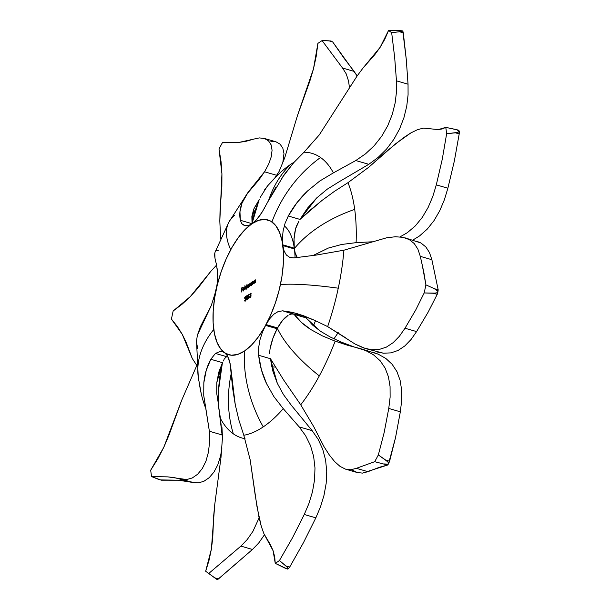 <?xml version="1.0" encoding="UTF-8"?>
<svg xmlns="http://www.w3.org/2000/svg" width="610" height="610" viewBox="0 0 610 610"><rect width="100%" height="100%" fill="white"/><g stroke="black" fill="none" stroke-linecap="round" stroke-linejoin="round"><path stroke-width="0.91" d="M201.208 393.549A146.438 63.737 -73.8 0 0 205.867 408.639L203.74 395.532L203.831 382.729L206.21 370.43L210.785 359.275L215.467 353.426L226.729 356.697A32.307 14.06 -73.8 0 0 226.157 357.102A32.307 14.06 106.2 0 1 226.729 356.697L227.629 356.141A32.307 14.06 -73.8 0 0 226.729 356.697L215.467 353.426L220.149 351.421L222.436 351.642M222.383 351.627L224.411 352.618L222.383 351.627L220.149 351.421L215.467 353.426L210.785 359.275L222.429 362.653L210.785 359.275C206.973 366.435 204.655 374.25 203.831 382.729L203.74 395.532L209.375 431.247L209.581 442.12L208.445 452.17L205.966 461.137L202.284 468.579L197.617 474.267L192.302 477.95L186.66 479.559L167.803 476.875L151.554 476.57A288.316 125.485 106.2 0 1 150.693 470.218L163.793 447.29L181.742 400.145L196.992 365.009L181.742 400.145L168.97 435.166L163.793 447.29L157.731 458.995L150.693 470.218A288.316 125.485 106.2 0 0 151.554 476.57L167.803 476.875L174.75 477.714L192.623 482.441L178.593 480.215L161.322 480.184L151.554 476.57L159.08 479.582M294.035 314.203L302.972 315.492M275.545 187.773L262.269 211.922L256.322 219.966L252.304 223.466A70.18 30.546 106.2 0 1 271.938 221.926A70.18 30.546 -73.8 0 0 267.836 219.943A70.18 30.546 106.2 0 1 281.416 279.563A70.18 30.546 106.2 0 1 244.48 351.04L244.48 351.04A70.18 30.546 -73.8 0 0 265.586 325.404A70.18 30.546 106.2 0 1 244.48 351.04A124.768 99.598 56 0 0 263.238 426.893A146.438 63.737 -73.8 0 0 283.261 408.677L273.928 396.66L266.585 383.713L261.4 369.759L258.663 355.287L258.632 347.677L259.952 339.854L262.384 332.282L265.586 325.404L277.146 328.76A70.18 30.546 -73.8 0 0 277.588 327.936L266.036 324.581A70.18 30.546 -73.8 0 0 280.44 284.565A70.18 30.546 -73.8 0 0 282.834 245.586A70.18 30.546 106.2 0 1 280.44 284.565A124.768 18.62 12 0 1 338.268 288.194A146.438 63.737 -73.8 0 0 343.903 250.207L316.277 255.064L293.967 257.916L289.697 257.351L286.395 255.033L284.115 251.046L282.834 245.586L294.386 248.941A70.18 30.546 -73.8 0 0 294.279 248.163L282.727 244.808A70.18 30.546 -73.8 0 0 271.938 221.926A124.768 111.104 -54.9 0 1 320.524 157.487A146.438 63.737 -73.8 0 0 303.978 152.225L293.692 162.71L281.202 178.898M437.934 291.931L438.178 289.811L434.389 288.705L437.522 290.772L437.934 291.931L437.095 292.792L433.428 293.257L437.217 294.356L438.178 289.811L431.872 259.715L429.478 252.57L431.872 259.715L420.298 256.352L431.872 259.715L438.178 289.811L434.389 288.705L425.902 284.855A288.316 125.485 106.2 0 1 424.179 292.945L435.906 293.128L437.614 292.457L437.858 291.305L434.389 288.705L425.902 284.855L422.166 264.626L420.298 256.352L417.911 249.185L414.243 243.55L409.257 239.585L402.935 237.32L395.387 236.756L386.725 237.763L343.903 250.207L386.725 237.763L395.387 236.756L402.935 237.32L409.257 239.585L414.243 243.55L417.911 249.185L420.298 256.352L423.813 272.151L425.902 284.855A288.316 125.485 106.2 0 1 424.179 292.945L415.799 309.842L405.009 328.233L399.39 336.278L393.168 342.652L386.374 347.12L379.054 349.5L371.337 349.728L363.293 347.852L355.104 344.063L327.654 326.609A146.438 63.737 -73.8 0 0 338.268 288.194A124.768 18.62 -168 0 0 280.44 284.565A70.18 30.546 106.2 0 1 266.036 324.581L269.727 318.71L273.798 314.249L278.168 311.558L282.712 310.825L292.472 312.343L303.307 315.644L315.057 320.486L327.654 326.609A146.438 63.737 -73.8 0 0 338.268 288.194A146.438 63.737 -73.8 0 0 343.903 250.207L316.277 255.064L293.967 257.916L289.697 257.351L286.395 255.033L284.115 251.046L282.834 245.586L294.386 248.941A32.307 14.06 -73.8 0 0 297.299 257.649L295.148 252.784L294.386 248.941A70.18 30.546 -73.8 0 0 294.279 248.163L282.727 244.808L282.377 238.251L283.116 230.915L285.068 223.321L288.278 216.016L299.99 219.417L307.531 208.101L316.72 197.915L327.189 189.207L338.817 181.955L327.189 189.207L316.72 197.915L299.998 219.409L288.278 216.016L296.917 202.741L307.493 191.022L319.716 181.056L333.403 172.866A146.438 63.737 -73.8 0 0 320.524 157.487A124.768 111.104 125.1 0 0 271.938 221.926A70.18 30.546 106.2 0 1 282.727 244.808L282.377 238.251L283.116 230.915L285.068 223.321L288.278 216.016C293.41 206.622 299.815 198.296 307.493 191.022L319.716 181.056L333.403 172.866A146.438 63.737 -73.8 0 0 320.524 157.487A146.438 63.737 -73.8 0 0 303.978 152.225L319.274 134.917L356.995 76.166L362.981 68.076L380.152 47.298L388.547 30.5A288.316 125.485 106.2 0 1 391.666 32.688L394.67 57.477L396.462 80.84L396.515 91.614L395.15 102.945L392.253 114.451L387.754 125.706L381.707 136.228L374.204 145.721L365.481 153.873L355.798 160.544L333.403 172.866L355.798 160.544L368.791 164.319L378.162 157.395L386.557 149.069L393.793 139.446L399.619 128.855L403.95 117.623L406.748 106.178L408.075 94.901L408.044 84.203L396.462 80.84L394.67 57.477L391.666 32.688L401.494 31.453L402.501 30.927L400.198 30.584M252.052 223.695L251.869 216.512L253.676 209.222L259.014 199.966L253.676 209.222L252.021 223.481L255.102 210.717L259.242 199.462L252.021 223.496M258.045 202.261A138.211 60.154 -73.8 0 0 254.103 208.17A138.211 60.154 -73.8 0 1 258.045 202.261M228.971 221.987A124.768 50.05 28.4 0 0 230.725 249.681A124.768 50.05 -151.6 0 1 228.971 221.987A124.768 50.05 -151.6 0 1 234.53 215.406M214.796 253.135L214.956 257.961M215.055 252.227L214.735 253.47C214.43 255.781 215.017 259.41 216.497 264.366L217.762 274.927L217.419 282.003L216.199 289.62L217.419 282.003L217.381 268.903M213.759 329.476A124.768 80.177 172.3 0 0 198.265 377.178A124.768 80.177 -7.7 0 1 213.759 329.476M228.704 354.738A70.18 30.546 -73.8 0 0 244.48 351.04L244.48 351.04A70.18 30.546 106.2 0 1 228.704 354.738A70.18 30.546 106.2 0 1 215.117 295.11A70.18 30.546 106.2 0 1 252.052 223.641L245.136 229.467L238.35 237.526L231.937 247.492L226.157 258.991L221.224 271.58L217.328 284.779L214.621 298.069L213.21 310.947L213.142 322.926L214.43 333.533L217.015 342.362L220.805 349.08L225.647 353.419L231.358 355.226L237.717 354.418L244.48 351.04L251.396 345.207L258.19 337.155L264.595 327.181L270.382 315.683L275.316 303.094L279.205 289.902L281.911 276.604L283.322 263.726L283.391 251.755L282.102 241.148L279.517 232.319L275.735 225.601L270.893 221.255L265.182 219.455L258.815 220.256L252.052 223.641A70.18 30.546 106.2 0 1 267.836 219.935M247.401 296.422L246.974 295.926L246.204 297.337L246.722 295.797L247.462 295.53L246.455 299.441L247.477 298.748L247.454 299.159L245.952 300.166L247.401 296.422L245.952 300.166L247.454 299.159L247.477 298.748L246.455 299.441L247.599 296.254L247.004 295.514L246.204 297.337L246.974 295.926L247.576 296.475L246.974 295.926M245.632 297.436L245.373 297.039L244.633 297.71L245.67 296.681L245.83 299.113L245.281 300.638L244.564 300.982L244.32 300.234L244.915 300.562L245.533 299.746L245.586 298.923L244.999 298.885L245.632 297.436L244.999 298.885L245.632 299.281L245.014 300.509L244.32 300.234L244.984 300.921L245.83 299.113L245.83 297.306L245.243 296.696L244.526 298.168L245.22 297.108L245.807 297.489L245.22 297.108M254.256 283.307L254.233 280.508L254.4 280.905L255.354 279.853L255.476 282.483L254.988 280.287L254.256 283.307L254.988 280.287L255.476 282.483L255.049 279.906L254.4 280.905L254.233 280.508L254.256 283.307M252.387 284.565L252.365 281.767L252.532 282.163L253.485 281.111L253.608 283.741L253.119 281.553L252.387 284.565L253.119 281.553L253.608 283.741L253.18 281.164L252.532 282.163L252.365 281.767L252.387 284.565M251.678 282.743L251.739 285L251.564 284.626L250.558 285.739L250.161 284.367L251.061 282.59L251.678 282.743L251.061 282.59L250.123 284.672L250.878 285.632L251.564 284.626L251.739 285L251.907 282.072L251.678 282.743L251.061 282.59M244.686 289.75L244.93 285.632L244.686 289.75M243.283 290.398L242.757 289.712L243.169 290.459L244.076 289.43L242.971 290.856L242.711 288.949L243.969 287.684L244.198 288.743L242.757 289.712L244.198 288.743L244.084 287.844L243.474 287.707L242.566 289.781L243.283 290.741L244.076 289.43L243.565 290.482L243.016 290.467L243.497 290.612M241.316 292.022L241.354 288.141L242.429 287.417L241.529 288.416L241.453 289.651L242.338 289.064L241.43 290.063L241.316 292.022L241.43 290.063L242.338 289.064L241.453 289.651L241.529 288.416L242.429 287.417L241.354 288.141L241.316 292.022M246.722 286.105L246.783 288.339L246.615 287.966L245.601 289.071L245.205 287.699L246.104 285.93L246.722 286.105L246.104 285.93L245.167 288.012L245.921 288.965L246.615 287.966L246.783 288.339L247.027 284.222L246.722 286.105L246.104 285.93M248.11 284.923L248.613 285.854L248.339 287.287L249.215 284.184L249.642 286.41L249.269 283.795L249.688 283.917L249.269 283.795L248.758 284.939L248.163 284.542L248.583 284.664L247.706 285.518L247.408 285.099L247.233 288.034L247.408 285.099L247.576 285.48L248.331 284.473L248.636 284.908L249.269 283.795L249.734 284.13L249.642 286.41L249.215 284.184L248.339 287.287L248.11 284.923L247.431 287.897L248.11 284.923L248.766 285.015M247.835 297.832L248.918 294.226L248.377 296.353L249.055 296.193L249.116 297.421L248.346 298.648L247.835 298.099L248.43 298.603L249.193 296.91L248.377 296.353L248.918 294.226L247.835 297.832M250.725 294.005L250.474 293.608L249.726 294.279L250.763 293.25L250.931 295.492L250.374 297.207L249.658 297.55L249.414 296.803L250.016 297.131L250.626 296.315L250.679 295.492L250.092 295.454L250.725 294.005L250.092 295.454L250.725 295.842L250.115 297.07L249.414 296.803L250.085 297.489L250.923 295.675L250.923 293.875L250.336 293.265L249.62 294.737L250.321 293.677L250.908 294.058L250.321 293.677M287.562 569.061L286.654 568.802L288.118 568.894L289.719 567.033L303.513 542.557L315.843 517.844L320.479 506.902L324.002 495.335L326.159 483.455L326.731 471.568L325.603 460.092L322.721 449.265L318.176 439.391L312.16 430.652L291.328 405.284L283.475 394.601L277.291 383.248L272.876 371.2L270.382 358.688L258.663 355.287L270.382 358.688L277.291 383.248L283.475 394.601L291.328 405.284L312.16 430.652L299.174 426.886L305.595 435.67L310.467 445.552L313.639 456.44L314.989 467.992L314.546 479.933L312.457 491.866L308.935 503.494L304.26 514.489L315.843 517.844L303.513 542.557L289.719 567.033L285.93 565.935L279.433 560.544A288.316 125.485 106.2 0 1 275.255 563.358L285.877 568.543L288.118 568.894L287.523 567.422L279.433 560.544L292.571 537.646L304.26 514.489L315.843 517.844L320.479 506.902L324.002 495.335L326.159 483.455L326.731 471.568L325.603 460.092L322.721 449.265L318.176 439.391L312.16 430.652L299.174 426.886L283.261 408.677L299.174 426.886L305.595 435.67L310.467 445.552L313.639 456.44L314.989 467.992L314.546 479.933L312.457 491.866L308.935 503.494L304.26 514.489L292.571 537.646L279.433 560.544A288.316 125.485 106.2 0 1 275.255 563.358L273.105 550.754L263.955 533.788L261.271 526.338L259.006 517.311L255.285 495.694L250.184 459.879L243.802 435.258A146.438 63.737 -73.8 0 0 263.238 426.893A124.768 99.598 -124 0 1 244.48 351.04A70.18 30.546 106.2 0 1 224.793 352.885L227.438 355.813L230.077 363.308L232.753 389.073L235.262 404.689L238.914 420.153L243.802 435.258A146.438 63.737 -73.8 0 0 263.238 426.893A146.438 63.737 -73.8 0 0 283.261 408.677L273.928 396.66L266.585 383.713C262.346 374.7 259.7 365.222 258.663 355.287L258.632 347.677L259.952 339.854L262.384 332.282L265.586 325.404L277.146 328.76A32.307 14.06 -73.8 0 0 270.085 348.653L272.937 338.26L277.146 328.76A70.18 30.546 -73.8 0 0 277.588 327.936L282.659 320.281L288.08 315.393A32.307 14.06 -73.8 0 0 277.588 327.936L266.036 324.581L269.727 318.71L273.798 314.249L278.168 311.558L282.712 310.825L296.506 313.403L315.057 320.486L327.654 326.609L346.93 338.596M294.279 248.163L294.035 239.051L295.575 228.765A32.307 14.06 -73.8 0 0 294.279 248.163M287.074 568.909L275.255 563.358L274.713 556.922L273.105 550.754L270.543 544.928L263.955 533.788L261.271 526.338L257.046 506.963L250.184 459.879L243.802 435.258L238.914 420.153L235.262 404.689L230.633 366.526L229.368 360.449L227.438 355.813M288.111 568.207L288.118 568.894L289.719 567.033L285.93 565.935L288.111 568.207M160.499 479.917L178.593 480.215L198.197 482.922L192.623 482.441L181.048 479.086L186.66 479.559L192.302 477.95L197.617 474.267L202.284 468.579L205.966 461.137L208.445 452.17L209.581 442.12L209.375 431.247L222.36 435.021L221.926 427.046L222.414 438.819L222.36 435.021L209.375 431.247L205.867 408.639A146.438 63.737 -73.8 0 1 201.178 393.404A146.438 63.737 -73.8 0 1 199.127 381.906A124.768 80.177 -7.7 0 1 198.265 377.178M196.519 341.081L197.381 335.103L211.228 305.656L215.993 290.604L211.228 305.656L200.293 326.899L197.221 335.782M220.599 455.868L221.887 448.182L220.599 455.868L217.831 464.736L220.599 455.868M213.958 472.087L217.831 464.736L213.958 472.087L209.177 477.699L213.958 472.087M203.824 481.328L209.177 477.699L203.824 481.328L198.197 482.922L203.824 481.328M196.519 342.317L197.724 348.661M216.725 393.366L218.479 404.422L216.725 393.366L216.809 382.592L216.725 393.366M222.36 362.95L216.809 382.592L218.754 372.245L222.505 362.675M250.504 224.61L247.828 225.662L244.404 225.586L241.796 223.733L240.34 220.294L239.951 211.739L242.025 203.046L248.316 191.944L264.542 171.791L258.945 179.851L246.455 194.544L242.025 203.046C239.821 208.872 239.257 214.621 240.34 220.294L251.983 223.672L240.34 220.294L241.796 223.733L245.418 225.807M220.622 238.891L219.821 221.033L221.933 173.827L218.998 148.985A288.316 125.485 106.2 0 1 222.642 142.244L238.914 142.427L253.31 139.202L246.295 141.23L238.914 142.427L231.076 142.77L222.642 142.244A288.316 125.485 106.2 0 0 218.998 148.985L221.018 161.368L221.933 173.827L221.865 186.385L220.058 210.458L219.821 221.033L220.622 238.891M259.303 137.906L264.481 138.478L268.522 140.841L271.122 144.86L272.068 150.258L271.252 156.77L268.697 164.044L264.542 171.791L276.765 175.337L264.542 171.791L268.697 164.044L271.252 156.77L272.068 150.258L271.122 144.86L268.522 140.841L264.481 138.478L259.303 137.906L253.31 139.202M270.832 141.261L276.002 141.817L280.089 144.158L282.819 148.154L283.986 153.575L282.727 163.282L283.986 153.575L282.819 148.154L280.089 144.158L276.002 141.817L264.481 138.478M218.67 250.146L215.955 250.939M267.904 201.727L284.237 174.574L293.692 162.71L303.978 152.225L319.274 134.917L356.995 76.166L362.981 68.076L374.784 54.686L380.152 47.298L384.788 39.238L388.547 30.5L397.758 30.523L388.547 30.5A288.316 125.485 106.2 0 1 391.666 32.688L399.504 31.75L403.294 32.848L402.989 31.636L402.501 30.927L399.504 31.75L403.294 32.848L406.26 59.322L408.044 84.203L396.462 80.84L396.515 91.614L395.15 102.945L392.253 114.451L387.754 125.706L381.707 136.228L374.204 145.721L365.481 153.873L355.798 160.544L368.791 164.319L338.817 181.955L368.791 164.319L378.162 157.395L386.557 149.069L393.793 139.446L399.619 128.855L403.95 117.623L406.748 106.178L408.075 94.901L408.044 84.203L406.26 59.322L402.829 31.316M397.758 30.523L402.348 30.851M365.451 348.546L383.446 353.205L390.964 352.877L398.124 350.43L404.811 345.954L410.98 339.595L416.592 331.588L405.009 328.233L415.799 309.842L424.179 292.945L433.428 293.257L437.217 294.356L428.167 312.106L416.592 331.588L405.009 328.233L399.39 336.278L393.168 342.652L386.374 347.12L379.054 349.5L371.337 349.728L365.451 348.546L355.104 344.063M416.569 241.186L420.953 242.993L425.849 246.951L429.478 252.57L425.849 246.951L420.953 242.993L404.956 237.816M294.432 314.226L282.712 310.825L293.623 314.188L302.743 315.439M437.934 291.946L437.217 294.356L428.167 312.106L416.592 331.588L410.98 339.595L404.811 345.954L398.124 350.43L390.964 352.877L383.446 353.205L377.476 352.039M290.337 257.565L289.697 257.351M298.991 221.094L295.575 228.765L296.536 225.814M289.506 314.745L291.107 314.348L289.506 314.745M292.785 314.196L293.204 314.188M269.803 353.731L269.788 351.192L269.803 353.731M270.085 348.653L269.788 351.192L270.085 348.653M224.793 352.885L225.845 353.747M224.068 359.503L223.275 361.013L224.068 359.503M226.157 357.102L224.998 358.184L226.157 357.102M248.255 225.547L246.936 225.814M253.432 222.658L252.304 223.466M264.755 207.69L260.317 214.911L256.322 219.966M224.541 358.779L224.998 358.184M296.346 226.295L298.656 221.651M241.766 288.263L241.354 288.141L241.766 288.263M241.865 289.773L241.453 289.651L241.865 289.773M243.39 290.985L242.91 290.848L243.283 290.741M243.764 290.886L243.047 289.918L243.291 288.812M244.137 287.752L242.81 288.675L242.803 289.338L243.459 288.057L244.023 288.515L242.803 289.338L244.206 288.568L243.474 287.707L244.572 287.981M244.084 287.844L243.474 287.707M243.237 289.857L243.764 290.543M243.207 290.84L243.07 290.459M243.459 288.057L244.023 288.515M246.028 289.201L245.548 289.064L245.921 288.965M246.402 289.11L245.655 288.149M246.089 286.288L245.365 288.103L246.219 288.683L246.859 287.066L246.531 286.311L246.089 286.288L246.669 287.013L245.952 288.606L245.365 287.882L246.089 286.288L247.202 286.25M246.684 286.014L246.257 286.395M245.647 288.438L245.83 289.064M246.898 286.357L246.394 286.212M245.845 288.019L246.432 288.743M248.636 284.908L248.163 284.542M250.001 283.871L249.269 283.795M249.215 284.184L249.879 284.268M249.749 283.94L249.391 284.374M250.984 285.869L250.496 285.724L250.878 285.632M251.358 285.77L250.603 284.809M251.046 282.948L250.321 284.763L251.175 285.343L251.808 283.734L251.488 282.971L251.046 282.948L251.625 283.673L250.901 285.267L250.321 284.542L251.046 282.948L252.159 282.887M251.732 282.636L251.213 283.055M250.603 285.099L250.786 285.724M251.854 283.025L251.35 282.872M250.802 284.679L251.389 285.404M253.646 281.301L253.18 281.164L253.646 281.301M253.935 281.233L253.18 281.164M253.119 281.553L253.501 281.843M255.514 280.043L255.049 279.906L255.514 280.043L255.171 280.432M255.803 279.975L255.049 279.906M254.988 280.287L255.376 280.585M245.792 296.796L245.243 296.696L245.761 296.818M245.83 297.306L245.243 296.696M245.472 301.058L244.801 300.372M244.999 300.242L245.494 300.646M244.999 298.885L245.632 299.281M246.112 299.418L245.708 298.915M245.876 298.237L245.494 298.77L245.022 298.473L245.708 298.435M244.945 301.004L244.816 300.562M245.426 298.748L245.815 298.885M247.241 295.88L247.004 295.514L247.515 295.629M247.797 295.568L247.004 295.514M246.859 299.556L246.455 299.441L246.859 299.556M247.202 295.934L247.614 295.583M248.666 296.536L249.177 297.116L248.75 298.267L248.034 297.71L248.544 296.597L248.994 297.062L248.636 296.551M248.91 298.74L248.316 297.97M248.316 298.229L248.453 298.709M248.468 298.183L248.034 297.71L248.468 298.183L248.994 297.062M248.514 297.848L248.949 298.32L248.514 297.848M248.544 296.597L248.034 297.71M250.596 293.616L250.336 293.265L250.855 293.379M250.923 293.875L250.336 293.265M250.565 297.627L249.902 296.94M250.1 296.803L250.596 297.215M250.092 295.454L250.725 295.842M251.206 295.987L250.802 295.484M250.969 294.798L250.596 295.339L250.123 295.042L250.809 295.004M250.039 297.573L249.909 297.123M250.519 295.316L250.916 295.454M456.532 129.633L458.865 130.311L459.238 131.249L456.532 129.633L445.773 127.368L442.349 128.916L438.262 129.595L423.515 128.108L417.583 129.633L410.881 132.911L403.423 137.784L386.755 151.15L368.875 167.148L347.967 182.672A146.438 63.737 -73.8 0 1 354.707 209.398A146.438 63.737 -73.8 0 1 356.11 242.65L372.306 241.789L356.11 242.65L341.707 244.458L328.363 248.056L312.838 255.62L328.363 248.056L341.707 244.458L356.11 242.65A146.438 63.737 -73.8 0 0 354.707 209.398A124.768 80.177 172.3 0 0 294.34 248.552A124.768 80.177 -7.7 0 1 354.707 209.398A146.438 63.737 -73.8 0 0 347.967 182.672L334.554 191.266L321.996 200.446L310.292 210.038L299.899 219.508L321.996 200.446L334.554 191.266L347.967 182.672L368.875 167.148L395.349 143.96L410.881 132.911L417.583 129.633L423.515 128.108L438.262 129.595L445.773 127.368A288.316 125.485 106.2 0 1 446.642 133.72L442.28 159.187L436.303 184.86L432.795 196.481L428.144 207.43L422.318 217.351L415.349 225.875L407.358 232.669L400.023 236.893L407.358 232.669L415.349 225.875L422.318 217.351L428.144 207.43L432.795 196.481L436.303 184.86L442.28 159.187L446.642 133.72L457.698 132.416L459.238 131.249L457.347 129.899L445.773 127.368A288.316 125.485 106.2 0 1 446.642 133.72L455.411 132.812L459.2 133.918L459.307 132.515L459.238 131.249L458.712 132.012L455.411 132.812L459.2 133.918L454.366 160.933L447.877 188.223L436.303 184.86L447.877 188.223L444.377 199.767L447.877 188.223L454.366 160.933L459.2 133.918L459.246 131.257L458.72 130.342M270.565 182.634A146.438 63.737 -73.8 0 1 276.94 175.81A146.438 63.737 -73.8 0 1 290.589 164.418A146.438 63.737 -73.8 0 1 294.18 162.153A146.438 63.737 -73.8 0 0 290.589 164.418A124.768 99.598 56 0 0 268.697 200.149A124.768 99.598 -124 0 1 290.589 164.418A146.438 63.737 -73.8 0 0 276.848 175.901M276.894 175.855L267.325 186.164L260.142 197.533M214.041 298.023A124.768 18.62 -168 0 0 213.752 298.793A124.768 18.62 12 0 1 214.041 298.023M231.304 373.152A124.768 111.104 125.1 0 0 233.31 433.824A146.438 63.737 -73.8 0 0 245.029 438.689A146.438 63.737 -73.8 0 1 233.31 433.824A124.768 111.104 -54.9 0 1 231.304 373.152M277.009 329.011A70.18 30.546 -73.8 0 0 277.375 328.348L277.375 328.348A124.768 50.05 28.4 0 0 319.304 375.905A146.438 63.737 -73.8 0 0 335.157 341.165L322.332 335.858L311.085 329.705L301.553 322.515L293.959 314.097L305.907 317.818L320.524 331.283L330.124 336.949L341.066 342.012L354.768 347.197L341.066 342.012L330.124 336.949L320.524 331.283L312.381 324.901L304.718 316.163L305.907 317.818L294.188 314.417C298.442 320.181 304.077 325.275 311.085 329.705L322.332 335.858L335.157 341.165L365.588 350.491L373.556 354.852L380.152 360.746L385.131 368.089L388.44 376.774L390.064 386.549L390.118 397.209L388.761 408.448L384.14 432.65L378.337 454.946A288.316 125.485 106.2 0 1 374.692 461.694L356.37 468.32L350.864 469.761L345.405 469.105L339.968 466.33L334.562 461.503L329.225 454.831L323.933 446.55L313.708 426.603L300.73 404.811A146.438 63.737 -73.8 0 0 319.304 375.905A124.768 50.05 -151.6 0 1 277.375 328.348A70.18 30.546 -73.8 0 0 277.733 327.677M294.34 248.552A70.18 30.546 -73.8 0 0 294.256 247.957M284.275 225.868L284.275 225.868A70.18 30.546 106.2 0 1 295.057 257.839M387.556 465.033L362.454 473.108L357.033 472.483L362.454 473.108L367.952 471.683L356.37 468.32L374.692 461.694L387.556 465.033L388.547 463.73L387.502 464.309L383.766 463.935L388.105 464.126L388.623 463.165L387.685 461.686L378.337 454.946A288.316 125.485 106.2 0 1 374.692 461.694L387.556 465.033L379.496 467.245L367.952 471.683L356.37 468.32L350.864 469.761L345.405 469.105L339.968 466.33L334.562 461.503L329.225 454.831L323.933 446.55L313.708 426.603L300.73 404.811L283.719 380.106L270.344 358.497L283.719 380.106L300.73 404.811A146.438 63.737 -73.8 0 0 319.304 375.905A146.438 63.737 -73.8 0 0 335.157 341.165L348.394 345.512M385.81 460.146L378.337 454.946L384.14 432.65L388.761 408.448L400.335 411.811L395.547 437.568L389.599 461.244L385.81 460.146L388.41 462.624L388.547 463.73L389.599 461.244L385.81 460.146M351.688 469.776L357.308 472.567L345.405 469.105M390.118 397.209L388.761 408.448L400.335 411.811L401.67 400.61L401.639 390.003L400.091 380.259L396.935 371.612L392.169 364.322L385.863 358.474L378.2 354.158L359.892 348.478L365.588 350.491L373.556 354.852L380.152 360.746L385.131 368.089L388.44 376.774L390.064 386.549L390.118 397.209M348.02 345.405L359.892 348.478M372.58 352.161L378.2 354.158L385.863 358.474L392.169 364.322L396.935 371.612L400.091 380.259L401.639 390.003L401.67 400.61L400.335 411.811L395.547 437.568L388.547 463.73M388.158 464.385L387.83 464.828M277.138 328.782L277.603 327.913M294.409 249.071L294.264 248.026M222.406 362.767L219.592 377.735L218.258 392.131L218.51 405.726L220.431 418.445A146.438 63.737 -73.8 0 0 233.31 433.824A146.438 63.737 -73.8 0 1 220.431 418.445L222.444 437.85L218.51 405.726L218.258 392.131L222.406 362.767M259.12 517.837L252.891 531.417L247.195 539.591L240.897 546.102L208.78 573.438A288.316 125.485 106.2 0 1 205.669 571.25L211.403 548.992L214.735 504.638L220.98 457.599L222.444 437.85L220.98 457.599L214.735 504.638L213.66 516.052L212.745 537.814L211.403 548.992L209.077 560.155L205.669 571.25A288.316 125.485 106.2 0 0 206.249 571.677A288.316 125.485 106.2 0 0 208.78 573.438L240.897 546.102L252.471 549.465L218.494 578.905L214.705 577.807L208.78 573.438L216.176 578.898L214.705 577.807L218.494 578.905L218.006 579.241L252.471 549.465L258.731 542.976L264.427 534.825L258.731 542.976L252.471 549.465L240.897 546.102L247.195 539.591L252.891 531.417L259.12 517.837M216.458 579.126L215.97 578.776L216.458 579.126M214.949 578.036L212.951 576.58L214.949 578.036M206.249 571.677L212.951 576.58M216.542 578.737L217.549 579.447L216.748 579.317M192.264 358.482L182.26 334.326L171.433 319.083A288.316 125.485 106.2 0 1 173.156 310.993L190.274 296.635L210.785 271.381L216.718 264.923L210.785 271.381L197.762 288.316L190.274 296.635L182.108 304.199L173.156 310.993A288.316 125.485 106.2 0 0 171.433 319.083L177.357 326.518L182.26 334.326L186.233 342.523L192.264 358.482L196.824 365.443M220.629 369.157L219.173 370.857L220.629 369.157M274.866 177.906L279.075 171.509L284.733 157.769L297.428 115.717L313.494 68.831L317.901 43.394A288.316 125.485 106.2 0 1 322.08 40.58L342.546 68.03L346.221 73.879L348.615 81.244L349.423 87.626L348.615 81.244L346.221 73.879L342.546 68.03L322.08 40.58L330.567 40.946L332.671 41.915L344.048 58.224L354.12 71.393L342.546 68.03L354.12 71.393L357.147 75.945L332.671 41.915L328.881 40.809L332.671 41.915M279.075 171.509L284.733 157.769L297.428 115.717L309.857 81.077L313.494 68.831L316.216 56.272L317.901 43.394A288.316 125.485 106.2 0 1 322.08 40.58L329.011 40.817M331.184 41.106L330.567 40.946L331.184 41.106M268.286 185.028L264.366 190.137M439.772 210.679L444.377 199.767L439.772 210.679L434.061 220.561L439.772 210.679M427.259 229.101L434.061 220.561L427.259 229.101L419.482 235.986L427.259 229.101M412.802 240.096L419.482 235.986L412.802 240.096M305.351 317.086L304.786 316.308L305.351 317.086M313.426 325.839A69.624 30.302 -73.8 0 0 315.507 320.692L313.426 325.839M271.732 366.64A69.624 30.302 -73.8 0 0 275.514 367.029L274.515 367.029L275.529 367.06M248.316 191.944L228.994 221.933L215.04 252.265M196.527 341.02L198.273 377.247L201.193 393.465M255.514 209.36L251.945 215.887M243.771 287.989L244.252 288.126M246.463 285.838L246.943 285.976M248.422 284.481L248.903 284.626M253.341 281.485L253.821 281.622M255.209 280.226L255.689 280.364M245.563 296.62L246.043 296.757M244.74 300.585L245.22 300.722M245.464 297.039L245.944 297.184M247.195 295.873L247.675 296.01M248.788 296.536L249.269 296.673M248.232 298.244L248.72 298.381M250.657 293.189L251.145 293.326M249.841 297.154L250.321 297.291M250.558 293.608L251.038 293.745M217.03 285.053L213.668 299.167M331.001 41.038L331.924 41.305M333.944 338.855L338.207 332.572"/></g></svg>
